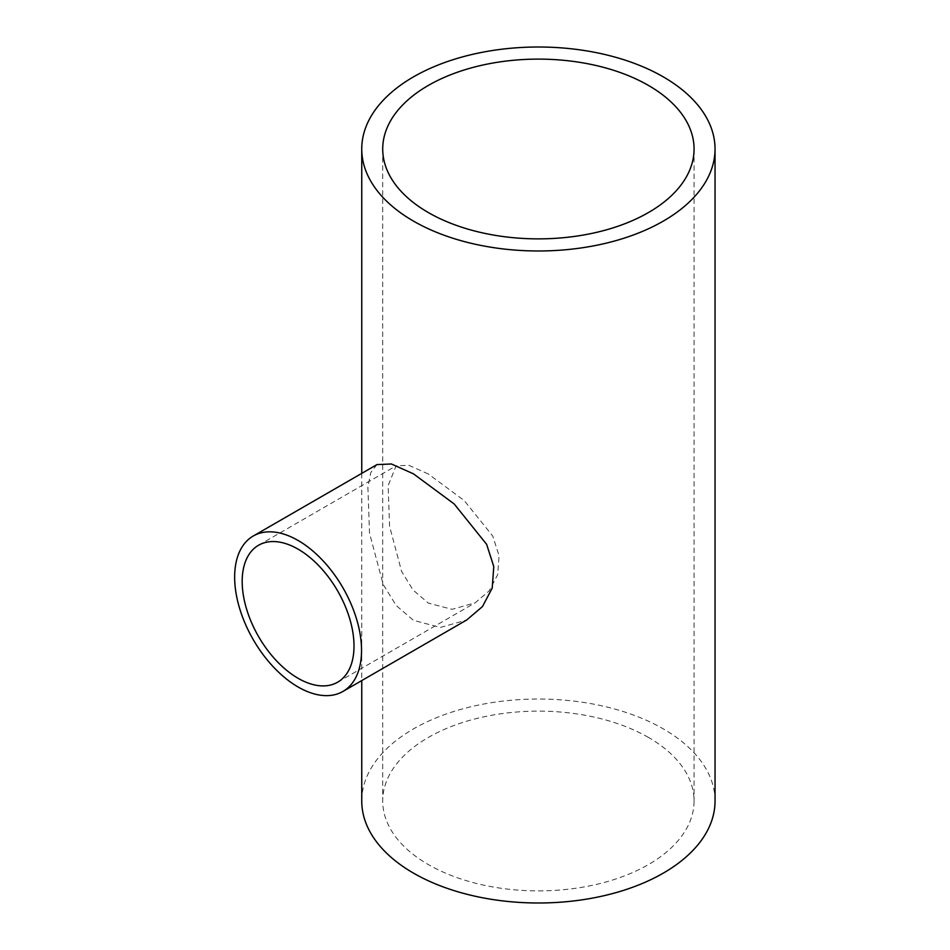 <?xml version="1.0" encoding="UTF-8"?>
<svg xmlns="http://www.w3.org/2000/svg" width="950" height="950" viewBox="0 0 950 950"><rect width="100%" height="100%" fill="white"/><g stroke="black" fill="none" stroke-linecap="round" stroke-linejoin="round"><path stroke-width="0.71" stroke-dasharray="4.75 3.56" d="M428.319 473.991L408.832 465.298L396.126 465.832L388.134 485.64L389.571 526.288L401.624 571.472L413.084 590.021L428.319 603.107L452.081 609.33L475.202 602.787L489.108 590.936L497.693 574.679L499.071 555.679L492.765 536.085L464.146 500.496L428.319 473.991M376.96 464.598L370.832 472.471L367.887 487.077L369.526 533.199L383.194 584.476L396.209 605.518L413.488 620.374L440.444 627.439L466.688 620.006M648.47 737.449A155.669 89.882 0 0 0 478.824 717.974A155.669 89.882 0 0 0 382.719 801.004A155.669 89.882 0 0 0 428.319 864.559A155.669 89.882 0 0 0 597.966 884.046A155.669 89.882 0 0 0 694.07 801.004A155.669 89.882 0 0 0 648.47 737.449M715.041 801.004A176.641 101.982 0 0 0 663.302 728.887A176.641 101.982 0 0 0 470.796 706.788A176.641 101.982 0 0 0 361.748 801.004M258.566 545.253L396.126 465.832M382.719 148.996L382.719 801.004M361.748 473.385L361.748 680.592M694.07 148.996L694.07 801.004M337.63 682.207L475.202 602.787"/><path stroke-width="1.43" d="M298.098 549.171A79.064 45.647 -120 0 0 258.566 545.253A79.064 45.647 -120 0 0 246.442 608.617A79.064 45.647 -120 0 0 298.098 678.3A79.064 45.647 -120 0 0 337.63 682.207A79.064 45.647 -120 0 0 349.754 618.854A79.064 45.647 -120 0 0 298.098 549.171M298.098 686.992A89.728 51.799 -120 0 0 342.962 691.434A89.728 51.799 -120 0 0 356.713 619.543A89.728 51.799 -120 0 0 298.098 540.479A89.728 51.799 -120 0 0 253.234 536.026A89.728 51.799 -120 0 0 239.483 607.929A89.728 51.799 -120 0 0 298.098 686.992M342.962 691.434L466.688 620.006L482.469 606.563L492.219 588.109L493.774 566.544L486.626 544.314L454.147 503.928L413.488 473.86L391.388 463.98L376.96 464.598L253.234 536.026M648.47 85.441A155.669 89.882 0 0 0 478.824 65.954A155.669 89.882 0 0 0 382.719 148.996A155.669 89.882 0 0 0 428.319 212.551A155.669 89.882 0 0 0 597.966 232.026A155.669 89.882 0 0 0 694.07 148.996A155.669 89.882 0 0 0 648.47 85.441M413.488 221.112A176.641 101.982 0 0 0 605.993 243.212A176.641 101.982 0 0 0 715.041 148.996A176.641 101.982 0 0 0 663.302 76.879A176.641 101.982 0 0 0 470.796 54.767A176.641 101.982 0 0 0 361.748 148.996A176.641 101.982 0 0 0 413.488 221.112M361.748 680.592L361.748 801.004A176.641 101.982 0 0 0 413.488 873.121A176.641 101.982 0 0 0 605.993 895.232A176.641 101.982 0 0 0 715.041 801.004L715.041 148.996M361.748 148.996L361.748 473.385"/></g></svg>
